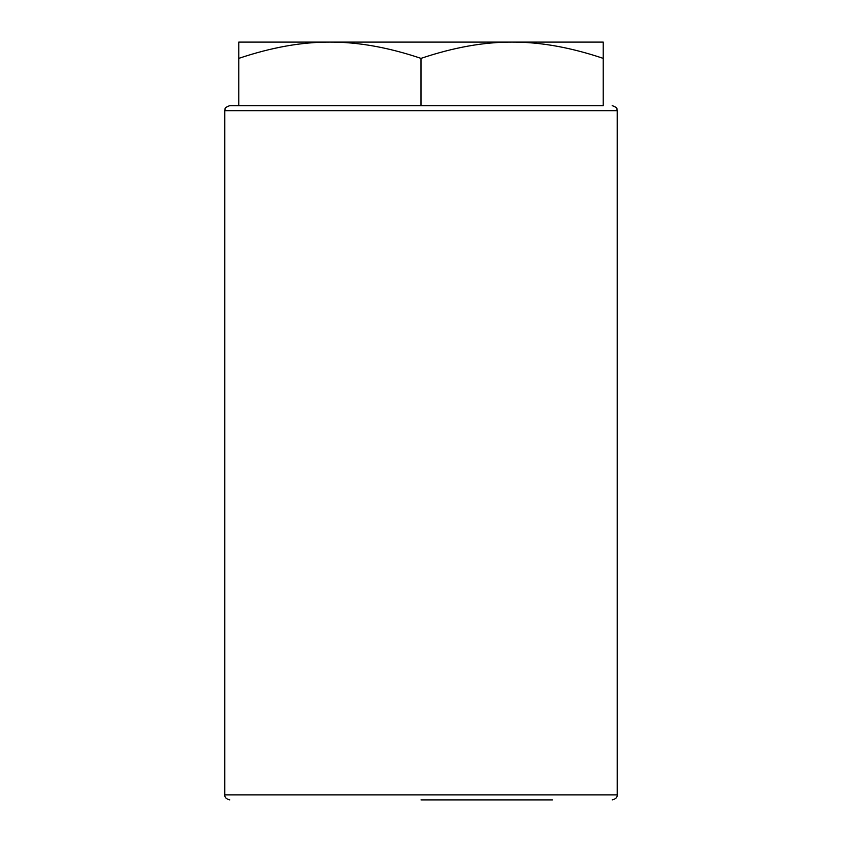 <?xml version="1.0" encoding="UTF-8"?>
<svg xmlns="http://www.w3.org/2000/svg" width="842" height="842" viewBox="0 0 842 842"><rect width="100%" height="100%" fill="white"/><g stroke="black" fill="none" stroke-linecap="round" stroke-linejoin="round"><path stroke-width="1.26" d="M603.219 58.372L603.219 105.639L238.781 105.639L238.781 58.372C271.377 47.405 301.741 41.984 329.885 42.1C358.029 41.984 388.404 47.405 421 58.372C453.596 47.405 483.971 41.984 512.115 42.1C540.259 41.984 570.623 47.405 603.219 58.372L603.219 42.1L238.781 42.1L238.781 58.372M544.974 42.1L545.511 42.1M421 105.639L421 58.372M238.781 105.639L229.824 105.639L238.781 105.639M421 799.9L552.405 799.9M617.207 110.67L617.207 794.869L224.793 794.869L224.793 110.67L617.207 110.67C616.249 109.271 619.123 108.113 612.176 105.639M224.793 110.67C225.751 109.271 222.877 108.113 229.824 105.639M224.793 794.869C224.593 797.363 226.266 799.037 229.824 799.9M617.207 794.869C617.407 797.363 615.734 799.037 612.176 799.9"/></g></svg>
